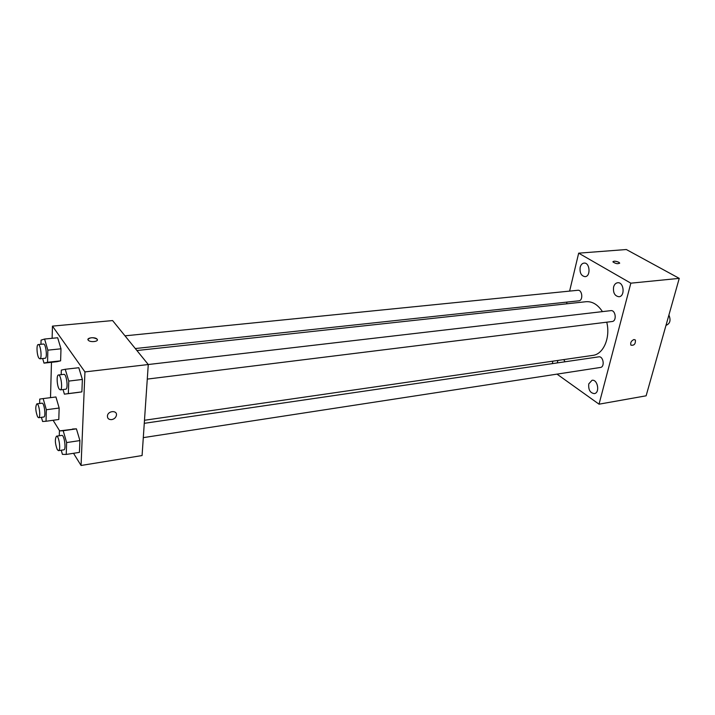 <?xml version="1.0" encoding="UTF-8"?>
<svg xmlns="http://www.w3.org/2000/svg" width="715" height="715" viewBox="0 0 715 715"><rect width="100%" height="100%" fill="white"/><g stroke="black" fill="none" stroke-linecap="round" stroke-linejoin="round"><path stroke-width="1.07" d="M666.005 325.316L666.166 325.298C670.107 323.609 671.019 320.195 668.9 315.047M569.614 291.103L578.667 253.164L626.322 249.526L679.25 278.367L646.119 395.815L599.036 404.181L557.003 374.124M580.16 267.312C579.579 272.853 581.224 275.972 585.085 276.66C591.01 276.464 589.911 262.262 584.03 263.093C582.144 263.37 580.848 264.773 580.16 267.312M557.923 360.431L557.226 362.925M565.091 361.772L563.697 359.591M588.767 383.892C588.257 389.755 590.116 393 594.344 393.608C600.171 392.964 597.722 379.03 592.011 380.3L588.767 383.892M613.595 287.001C612.961 292.819 614.757 296.064 618.976 296.743C625.312 296.421 623.909 281.773 617.635 282.747C615.669 283.06 614.328 284.472 613.595 287.001M552.302 363.64L552.901 361.155M566.575 303.83L566.986 302.096M578.667 253.164L630.845 283.176L679.25 278.367M630.845 283.176L599.036 404.181M633.99 339.527C631.247 340.769 630.219 342.646 630.907 345.157C634.125 345.694 635.626 343.987 635.403 340.036L633.99 339.527L635.403 340.036C635.617 343.987 634.125 345.694 630.907 345.157M612.952 261.69C614.033 260.904 615.981 261.091 618.788 262.271L619.628 263.004C618.091 264.166 615.874 263.817 612.978 261.958C613.559 260.868 615.499 260.975 618.788 262.262L619.655 263.263M135.305 348.545L578.837 300.818C583.413 300.595 582.323 289.557 577.792 290.281L124.991 335.836M143.304 437.634L600.403 367.465C605.096 367.018 603.362 355.9 598.75 356.848L144.278 423.325M147.281 379.102L612.129 321.518C617.018 321.187 615.669 309.801 610.842 310.641L148.273 364.525L142.079 455.553L81.063 465.474L73.529 453.301M144.484 420.268L592.842 355.382C603.442 354.318 610.664 337.605 606.74 322.179M602.441 311.624C597.776 304.563 592.315 301.256 586.041 301.712L136.914 350.529M52.123 338.302L52.454 326.12L112.604 320.57L148.273 364.534L84.942 371.907L81.063 465.474M111.719 419.616C108.734 419.723 107.304 418.436 107.438 415.746C108.171 410.517 117.519 410.151 116.42 415.352C115.83 417.649 114.266 419.07 111.719 419.616C108.734 419.723 107.304 418.436 107.438 415.746C108.171 410.517 117.519 410.151 116.42 415.352C115.83 417.64 114.266 419.062 111.719 419.616M57.665 337.757L60.989 348.804L60.614 360.843L56.968 361.701L60.614 360.843L60.989 348.804L57.665 337.757L44.58 339.044L47.851 350.162L47.548 362.273L43.999 363.131L42.659 358.51M59.273 435.757L59.425 430.904L76.425 428.839L79.91 440.574L79.428 452.381L79.91 440.574L76.425 428.839L63.197 430.743L66.638 442.567L66.227 454.436L62.42 454.356L61.24 450.227M52.454 326.12L84.942 371.907M50.515 397.656L51.471 362.308M59.658 430.868L53.098 420.277M78.793 367.725L82.377 379.451L81.876 391.883L77.828 392.464L81.876 391.883L82.377 379.451L78.793 367.725L65.226 369.271L68.774 381.086L68.336 393.599L64.404 394.153L63.036 389.541M55.922 396.968L59.157 408.033L58.8 419.491L59.157 408.033L55.931 396.968L43.15 398.586L46.341 409.74L46.046 421.251L42.605 421.501L41.425 417.337M87.963 339.473C90.126 337.292 93.165 337.176 97.061 339.116L97.151 339.223C99.224 341.591 90.251 342.646 88.294 340.251C85.854 337.82 95.059 336.64 97.061 339.107L97.383 339.884M39.638 403.492L39.736 399.059L43.15 398.586M38.655 417.712L43.785 417.015C46.153 417.051 44.276 402.536 41.988 403.189L36.858 403.85C35.232 406.656 35.482 411 37.609 416.863L38.655 417.712C40.996 417.748 39.111 403.197 36.858 403.85M46.341 409.74L59.157 408.033M46.046 421.251L58.8 419.491M40.97 344.29L41.059 340.126L44.58 339.044M39.87 358.814L45.117 358.251C47.61 358.349 45.894 343.432 43.481 344.04L38.217 344.567C36.277 344.424 36.823 355.248 38.887 358.09L39.87 358.814C42.328 358.921 40.603 343.96 38.217 344.567M47.851 350.162L60.989 348.804M47.548 362.273L60.614 360.843M43.999 363.131L56.968 361.701M59.425 430.904L63.197 430.743M58.514 450.647L63.823 449.833C66.406 449.806 64.305 434.649 61.821 435.39L56.512 436.168C54.76 439.037 55.019 443.541 57.307 449.672L58.514 450.647C61.061 450.629 58.961 435.426 56.512 436.168M66.638 442.567L79.91 440.574M66.227 454.436L79.428 452.381M72.537 429.018L76.425 428.839M61.186 374.669L61.329 370.093L65.226 369.271M60.301 389.881L65.744 389.201C68.47 389.246 66.549 373.659 63.912 374.356L58.46 374.991C56.369 374.883 56.932 385.957 59.166 389.04L60.301 389.881C63 389.925 61.07 374.303 58.46 374.991M68.774 381.086L82.377 379.451M68.336 393.599L81.876 391.883M64.404 394.153L77.828 392.464"/></g></svg>
